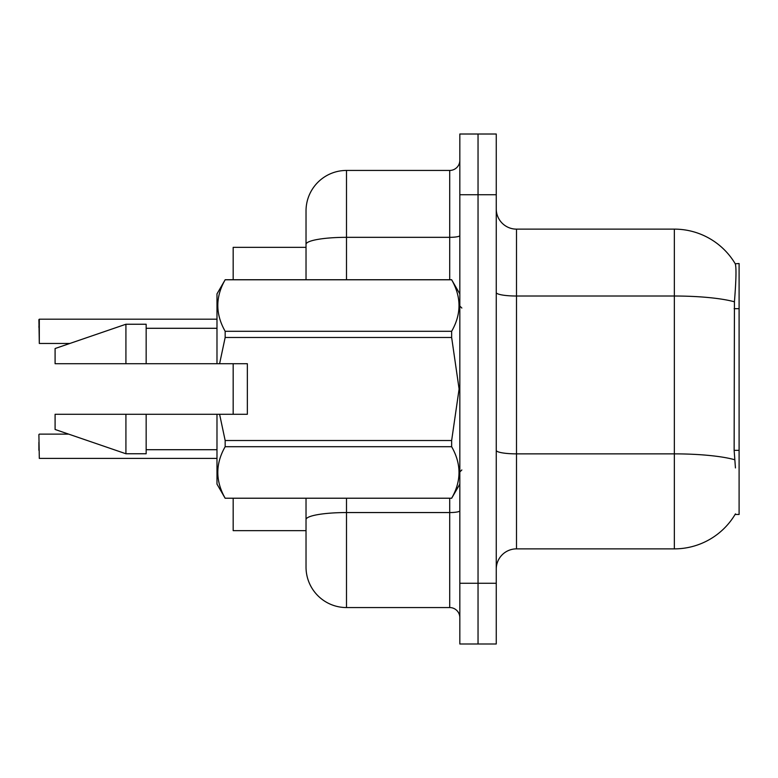 <?xml version="1.0" encoding="UTF-8"?>
<svg xmlns="http://www.w3.org/2000/svg" width="778" height="778" viewBox="0 0 778 778"><rect width="100%" height="100%" fill="white"/><g stroke="black" fill="none" stroke-linecap="round" stroke-linejoin="round"><path stroke-width="1.17" d="M516.495 548.869L674.341 548.869A70.827 70.827 0 0 0 735.443 513.869L735.084 514.472L739.1 514.472L739.1 263.528L735.239 263.781A70.827 70.827 0 0 0 674.341 229.131A70.827 70.827 0 0 1 735.084 263.528A70.827 70.827 0 0 0 674.341 229.131L516.495 229.131A20.238 20.238 0 0 1 496.257 208.893A20.238 20.238 0 0 0 516.495 229.131L516.495 548.869A20.238 20.238 0 0 0 496.257 569.107M306.026 247.346L233.176 247.346L233.176 279.72M233.176 414.295L233.176 363.705M306.026 530.654L233.176 530.654L233.176 498.28M478.042 583.276L478.042 643.99L496.257 643.99L496.257 583.276L478.042 583.276L478.042 643.99L459.827 643.99L459.827 583.276L478.042 583.276L478.042 194.724L478.042 583.276M459.827 583.276L459.827 134.011L478.042 134.011L478.042 194.724L478.042 134.011L496.257 134.011L496.257 583.276M735.443 467.928L734.14 450.345L734.432 301.806C736.183 279.798 736.455 267.126 735.239 263.781A70.827 70.827 0 0 0 674.341 229.131L674.341 296.019L516.495 296.019A20.238 3.511 0 0 1 496.257 292.509M306.026 544.824L306.026 498.28M346.502 498.28L346.502 607.56L449.713 607.56L449.713 498.28M306.026 279.72L306.026 210.916A40.475 40.475 0 0 1 346.502 170.44L449.713 170.44A10.114 10.114 0 0 0 459.827 160.326M346.502 170.44L346.502 237.329A40.475 7.031 180 0 0 306.026 244.36L306.026 233.176M346.502 607.56A40.475 40.475 0 0 1 306.026 567.084L306.026 526.609M459.827 617.674A10.114 10.114 0 0 0 449.713 607.56M38.9 450.316L38.9 442.225M38.9 327.285L39.308 319.194L216.984 319.194M39.308 319.194L39.308 343.468L38.9 319.602M219.6 363.705L247.346 363.705L247.346 414.295L219.6 414.295L225.163 440.513L451.648 440.513L459.098 389L451.648 337.487L225.163 337.487L219.6 363.705L216.984 363.705L216.984 293.889L225.163 279.779C215.37 296.875 215.37 314.049 225.163 331.292L451.648 331.292C461.451 314.186 461.451 297.021 451.648 279.779L225.163 279.779M451.648 440.513L451.648 446.708L225.163 446.708C215.37 463.814 215.37 480.979 225.163 498.221L451.648 498.221C461.451 481.125 461.451 463.951 451.648 446.708M219.6 414.295L216.984 414.295L216.984 484.111L225.163 498.28M225.163 440.513L225.163 446.708M216.984 414.295L146.157 414.295L146.157 453.759L125.919 453.759L125.919 414.295L55.092 414.295L55.092 429.475L125.919 453.759M146.157 414.295L125.919 414.295M55.092 414.295L81.855 414.295M459.827 293.889L451.648 279.779M451.648 331.292L451.648 337.487M225.163 498.221L451.648 498.221M225.163 331.292L225.163 337.487M125.919 324.241L125.919 363.705L55.092 363.705L55.092 348.525L125.919 324.241L146.157 324.241L146.157 363.705L216.984 363.705M125.919 363.705L146.157 363.705M38.9 434.532L39.308 458.398L216.984 458.398M739.1 308.681L734.14 308.681M739.1 450.345L734.14 450.345M674.341 548.869L674.341 296.019A70.827 12.302 180 0 1 734.432 301.806M734.646 459.72A70.827 12.302 180 0 0 674.341 453.866L516.495 453.866A20.238 3.511 -0 0 1 496.257 450.355M496.257 194.724L459.827 194.724M459.827 510.796A10.114 1.76 0 0 1 449.713 512.556L346.502 512.556A40.475 7.031 180 0 0 306.026 519.587M346.502 279.72L346.502 237.329L449.713 237.329L449.713 170.44M449.713 279.72L449.713 237.329A10.114 1.76 0 0 0 459.827 235.578M461.85 308.049L459.827 306.026M459.827 484.111L451.648 498.28M146.157 449.713L216.984 449.713M225.163 279.72L451.648 279.72M146.157 328.287L216.984 328.287M461.85 469.951L459.827 471.974M39.308 434.124L68.668 434.124M39.308 343.468L69.845 343.468"/></g></svg>
